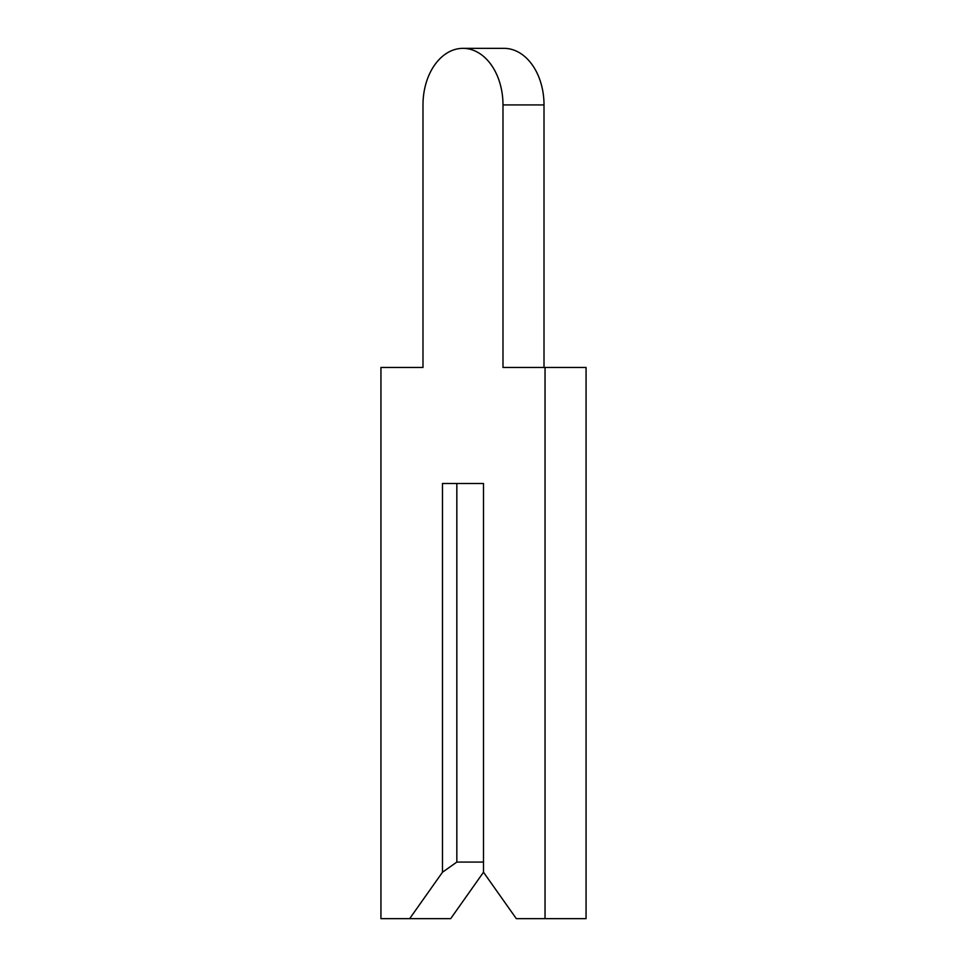 <?xml version="1.0" encoding="UTF-8"?>
<svg xmlns="http://www.w3.org/2000/svg" width="967" height="967" viewBox="0 0 967 967"><rect width="100%" height="100%" fill="white"/><g stroke="black" fill="none" stroke-linecap="round" stroke-linejoin="round"><path stroke-width="1.45" d="M422.99 104.919L422.99 367.46L380.938 367.46L380.938 918.65L409.657 918.65L442.475 872.234L456.835 862.081L483.5 862.081L483.5 483.5L483.5 872.234L516.318 918.65L545.037 918.65L545.037 367.46L502.985 367.46L502.985 104.919A56.569 39.998 -90 0 0 462.988 48.35A56.569 39.998 -90 0 0 422.99 104.919L422.99 367.46M409.657 918.65L450.682 918.65L483.5 872.234M456.835 862.081L456.835 483.5L483.5 483.5L442.475 483.5L442.475 872.234M544.01 367.46L544.01 104.919A56.569 39.998 -90 0 0 504.012 48.35L462.988 48.35M545.037 918.65L586.062 918.65L586.062 367.46L545.037 367.46M502.985 104.919L544.01 104.919"/></g></svg>
